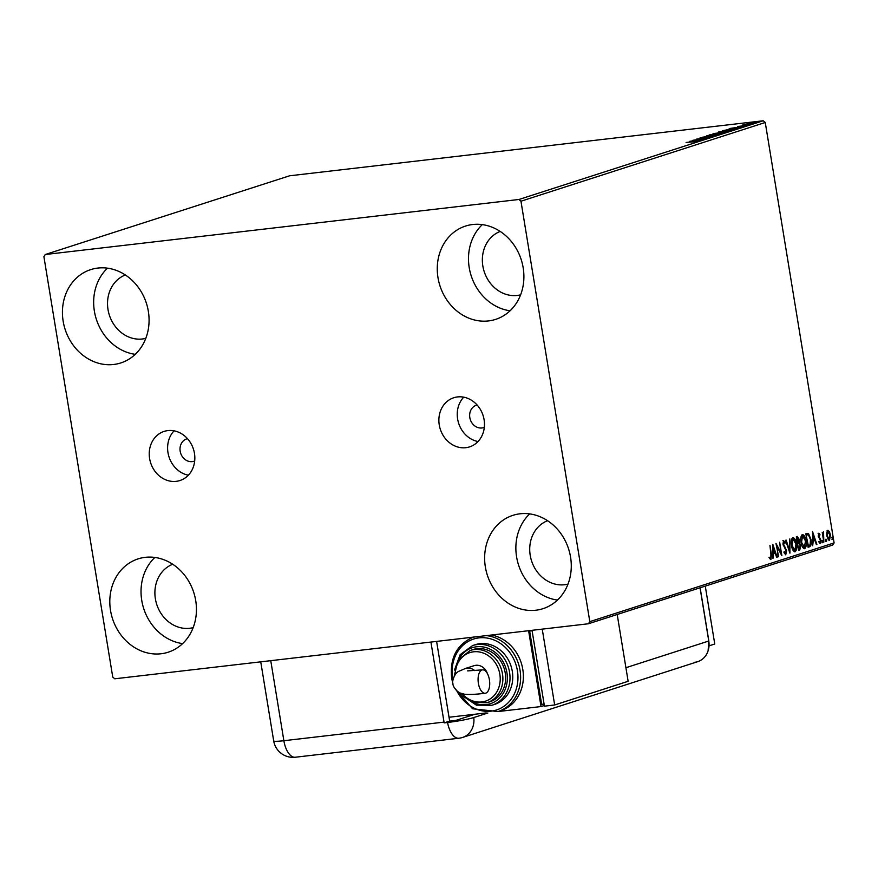 <?xml version="1.0" encoding="UTF-8"?>
<svg xmlns="http://www.w3.org/2000/svg" width="878" height="878" viewBox="0 0 878 878"><rect width="100%" height="100%" fill="white"/><g stroke="black" fill="none" stroke-linecap="round" stroke-linejoin="round"><path stroke-width="1.32" d="M477.127 404.999A11.765 10.24 -107.9 0 0 476.436 405.197A11.765 10.24 -107.9 0 0 469.818 417.588A11.765 10.24 -107.9 0 0 483.657 427.597A11.765 10.24 -107.9 0 0 484.327 427.345M187.475 438.66A11.765 10.24 -107.9 0 0 186.794 438.846A11.765 10.24 -107.9 0 0 180.177 451.237A11.765 10.24 -107.9 0 0 194.005 461.246A11.765 10.24 -107.9 0 0 194.675 461.005M484.096 419.706A25.813 22.466 -107.9 0 0 453.761 397.745A25.813 22.466 -107.9 0 0 439.252 424.919A25.813 22.466 -107.9 0 0 469.587 446.88A25.813 22.466 -107.9 0 0 484.096 419.706M463.716 397.174A25.813 22.466 -107.9 0 0 457.625 419.004A25.813 22.466 -107.9 0 0 478.005 441.535M194.455 453.366A25.813 22.466 -107.9 0 0 164.12 431.405A25.813 22.466 -107.9 0 0 149.611 458.568A25.813 22.466 -107.9 0 0 179.946 480.529A25.813 22.466 -107.9 0 0 194.455 453.366M174.063 430.824A25.813 22.466 -107.9 0 0 167.983 452.653A25.813 22.466 -107.9 0 0 188.364 475.196M110.529 610.506A49.025 42.682 72.1 0 1 138.087 558.891A49.025 42.682 72.1 0 1 195.717 600.607A49.025 42.682 72.1 0 1 168.159 652.222A49.025 42.682 72.1 0 1 110.529 610.506M182.613 643.607A49.025 42.682 72.1 0 1 141.753 600.442A49.025 42.682 72.1 0 1 154.857 557.442M437.99 277.667A49.025 42.682 72.1 0 1 465.549 226.063A49.025 42.682 72.1 0 1 523.178 267.779A49.025 42.682 72.1 0 1 495.62 319.383A49.025 42.682 72.1 0 1 437.99 277.667M510.085 310.779A49.025 42.682 72.1 0 1 469.214 267.614A49.025 42.682 72.1 0 1 482.318 224.614M485.358 566.958A49.025 42.682 72.1 0 1 512.917 515.342A49.025 42.682 72.1 0 1 570.557 557.058A49.025 42.682 72.1 0 1 542.999 608.673A49.025 42.682 72.1 0 1 485.358 566.958M557.453 600.058A49.025 42.682 72.1 0 1 516.593 556.893A49.025 42.682 72.1 0 1 529.686 513.893M63.161 321.227A49.025 42.682 72.1 0 1 90.719 269.612A49.025 42.682 72.1 0 1 148.349 311.328A49.025 42.682 72.1 0 1 120.791 362.943A49.025 42.682 72.1 0 1 63.161 321.227M135.245 354.328A49.025 42.682 72.1 0 1 94.385 311.163A49.025 42.682 72.1 0 1 107.478 268.163M145.781 338.359A33.342 29.029 72.1 0 1 108.016 309.583A33.342 29.029 72.1 0 1 125.356 274.968M567.989 584.09A33.342 29.029 72.1 0 1 530.213 555.313A33.342 29.029 72.1 0 1 547.565 520.709M520.621 294.81A33.342 29.029 72.1 0 1 482.845 266.023A33.342 29.029 72.1 0 1 500.197 231.419M193.16 627.638A33.342 29.029 72.1 0 1 155.384 598.862A33.342 29.029 72.1 0 1 172.736 564.258M747.024 123.754L753.269 122.382L755.936 122.448L746.958 123.754M743.655 124.764L750.679 124.105L743.348 124.709L744.039 124.676L743.688 125.587M743.26 125.071L742.689 124.983M737.915 126.542L746.816 125.378L737.674 126.509M738.991 126.267L739.704 126.377M745.718 125.653L744.895 125.488M735.94 128.857L722.517 130.723L732.581 128.737C736.104 128.32 737.213 128.353 735.94 128.857L736.675 128.517M724.877 132.424L712.958 133.807L724.295 131.909L726.161 132.007L724.877 132.424M716.228 135.212L702.235 137.264L713.386 135.53L706.439 135.903L716.228 135.212M705.012 138.823L692.599 140.37L704.705 138.296L696.309 139.174L708.228 137.791L696.144 139.854L705.012 138.823M696.43 141.556L686.08 142.466L697.637 141.259L694.377 141.841L696.539 141.336L696.66 142.115M518.942 199.482L45.283 254.51L43.9 256.639L112.746 677.07L114.766 678.793L588.425 623.764L589.807 621.635L520.961 201.216L518.942 199.482L763.234 120.769L289.575 175.798L45.283 254.51M689.46 141.38L703.53 139.295L696.704 140.71L699.327 140.656L689.46 141.38M711.213 136.781L699.953 137.934L710.587 136.43L712.453 136.485L708.206 137.198L711.389 136.54L711.509 137.308M701.171 137.791L702.049 137.923M713.035 135.014L709.15 134.971L717.919 133.434L721.727 133.5L713.035 135.014M722.594 131.941L718.72 131.887L731.297 130.416L722.594 131.941M729.19 128.572L743.26 126.498L738.233 127.332L736.433 127.914L739.056 127.848L729.19 128.572M747.771 124.874L747.2 124.917M748.627 124.742L749.186 124.621M751.568 123.644L750.997 123.688M752.413 123.524L752.973 123.403M757.747 121.658L757.176 121.702M758.592 121.526L759.152 121.405M589.807 621.635L834.1 542.922L832.717 545.051L588.425 623.764M827.789 530.323L829.381 531.519L830.434 534.878L829.458 540.541L826.813 536.041L826.725 532.386L827.965 530.29M823.827 542.165L822.214 532.309L822.938 533.594L823.531 531.695L823.827 542.165M823.531 531.695L823.235 532.979M818.757 533.231L819.942 534.329L819.789 535.273L818.987 534.439L818.724 535.92L820.919 540.288L820.337 543.471L819.097 542.472L819.24 541.463L820.085 542.286L820.425 540.497L818.241 536.129L818.834 533.22M818.559 541.539L820.085 542.286M809.582 546.764L808.078 547.246L805.872 533.747L808.451 533.418L810.965 539.388C811.678 543.262 811.217 545.721 809.582 546.764L808.056 547.104M806.849 533.429L808.451 533.418L807.771 533.506L809.351 535.832M797.224 536.535L799.254 539.399L799.123 542.461L800.692 545.589L799.803 549.913L798.519 550.319L796.313 536.82L797.487 536.469M789.871 553.107L785.601 540.277L786.139 540.102L789.377 549.837L789.805 538.916L789.948 553.085M778.654 556.729L775.954 543.383L780.816 552.416L779.664 542.187L781.87 555.686L777.019 546.676L778.149 556.784M770.818 559.571L769.556 558.375L769.644 557.256L770.796 558.167L770.917 554.457L769.94 545.326L771.433 554.435L770.906 559.571M768.963 557.343L770.796 558.167M834.1 542.922L765.254 122.492L520.961 201.216M772.827 544.393L777.173 557.201L776.635 557.376L775.263 553.261L773.463 553.842L772.969 558.551L772.827 544.393M785.634 554.797L783.922 552.284L784.208 551.472L785.59 553.403L786.106 550.824L782.924 544.086L783.56 540.574L785.173 542.45L784.921 543.405L783.78 541.956L783.406 543.877L786.611 550.682L785.733 554.797M784.186 552.953L785.59 553.403M792.768 537.599C794.601 537.885 795.819 539.981 796.423 543.888C797.092 547.729 796.653 550.363 795.128 551.779C793.306 551.472 792.099 549.398 791.495 545.545C790.826 541.704 791.254 539.059 792.768 537.599L793.01 537.555M802.327 534.526C804.16 534.801 805.378 536.897 805.993 540.804C806.652 544.656 806.213 547.279 804.687 548.706C802.876 548.399 801.658 546.314 801.054 542.461C800.385 538.62 800.813 535.975 802.327 534.526L802.569 534.472M812.545 531.596L816.902 544.404L816.364 544.569L814.993 540.464L813.193 541.046L812.699 545.754L812.545 531.596M822.104 541.726L822.368 540.464L822.697 542.714L822.104 541.726M825.891 540.497L826.154 539.235L826.494 541.496L825.891 540.497M832.3 537.248L832.673 539.498L832.333 537.248M763.234 120.769L765.254 122.492M771.114 557.728L770.577 559.505M770.116 558.243L770.686 558.178M772.838 546.303L773.288 547.652M774.725 551.977L775.164 553.272M776.602 557.267L777.173 557.201M772.925 553.875L775.263 553.261M774.835 551.944L773.397 547.631L773.452 552.394L774.835 551.944M772.903 552.449L773.452 552.394M776.229 545.051L780.136 552.492L780.816 552.416M780.652 552.438L780.926 554.128M784.844 553.491L785.481 553.414M782.88 540.65L785.173 542.45M783.319 545.6L783.999 545.523M783.308 545.6L784.822 546.665M784.142 546.753L785.437 548.98M786.029 552.855L785.393 554.731M788.806 549.902L789.377 549.837M789.234 549.858L789.245 551.252M792.636 537.654L794.766 540.31M795.907 548.893L794.579 551.812M792.494 549.2L794.557 550.44M792.615 539.026L791.308 540.694M795.929 544.042L793.01 538.982L791.989 545.381L794.886 550.407L795.929 544.042M794.019 550.517L794.886 550.407M797.114 536.568L798.223 538.082M798.629 541.814L798.431 542.538L799.123 542.461M798.431 542.538L799.584 544.031M800.132 547.872L799.123 549.99L799.803 549.913M799.123 549.99L798.497 550.188M799.035 543.581L797.454 543.789L798.793 548.783L800.198 545.743L799.035 543.581L797.97 543.756M797.147 537.929L796.522 538.071M797.015 537.929L797.696 537.852L797.037 538.049L797.74 542.374L798.76 539.586L796.862 537.962M802.207 534.57L804.325 537.237M805.466 545.809L804.138 548.728M802.053 546.116L804.116 547.356M802.185 535.942L800.868 537.61M805.488 540.958L802.569 535.898L801.548 542.297L804.446 547.323L805.488 540.958M803.579 547.444L804.446 547.323M806.169 533.506L807.771 533.506M810.515 543.855L808.89 546.84M806.081 535.031L808.353 545.699L810.153 544.755L810.471 539.542L808.408 534.779L806.081 534.998M808.408 534.779L806.597 534.965M812.567 533.506L813.017 534.845M814.455 539.18L814.883 540.475M816.331 544.47L816.902 544.404M812.644 541.078L814.993 540.464M814.554 539.147L813.127 534.834L813.171 539.586L814.554 539.147M818.076 533.319L819.942 534.329M818.384 536.842L818.987 536.776M818.307 536.853L820.502 538.818M819.822 538.894L820.228 540.365M820.326 542.044L819.876 543.416M819.404 542.363L819.986 542.297M821.654 540.541L822.927 541.452M822.247 541.539L822.017 542.791M822.971 533.012L822.62 535.361M822.708 535.35L823.301 535.284M825.441 539.322L826.714 540.233M826.033 540.31L825.814 541.572M827.109 530.4L829.381 531.519M828.7 531.596L829.008 532.222M829.842 538.609L828.953 540.541M827.603 538.84L829.041 539.355M827.504 531.596L826.725 532.364M829.951 535.042L827.987 531.541L827.306 535.887L829.26 539.322L829.951 535.042M828.459 539.432L829.26 539.322M831.62 537.325L832.904 538.247M832.223 538.324L831.993 539.575M697.077 140.337L692.38 141.029L697.121 140.579M720.52 133.818L710.401 134.817L710.159 135.783M713.54 134.96L720.882 133.445L721.014 134.213M710.401 134.817L713.529 134.861M715.186 133.335L718.742 132.984L715.186 133.335M718.775 133.127L717.831 132.852M719.971 132.841L724.712 132.227L719.971 132.841M724.756 132.435L723.801 132.073M730.079 130.734L719.96 131.733L719.719 132.699M723.099 131.876L730.452 130.361L730.573 131.129M719.96 131.733L723.088 131.777M724.229 130.427L735.27 128.737L724.251 130.526M736.807 127.54L732.109 128.232L736.84 127.782M754.893 122.711L747.99 123.37L747.869 124.27M750.152 123.491L755.135 122.437L755.256 123.205M747.99 123.37L750.141 123.392M709.051 645.835L714.758 644.002L705.275 586.109M625.915 667.708L708.765 641.017L700.051 587.799L708.765 641.017A19.612 17.077 72.1 0 1 708.096 650.807A19.612 17.077 72.1 0 1 694.882 662.275M430.922 642.059L444.027 722.111A19.612 9.504 -96.6 0 0 444.158 722.879L447.56 722.484A19.59 1.646 -9.3 0 0 473.769 717.545L487.861 713.002M444.158 722.879L449.657 721.101L455.934 720.377L475.009 714.231M700.139 587.766L708.82 640.841A19.612 1.646 -9.3 0 1 708.765 641.017A19.612 17.077 72.1 0 1 697.736 661.661L462.629 737.421A19.612 17.077 72.1 0 0 473.769 717.545M449.657 721.101L436.607 641.401L449.031 717.249L486.236 712.925M478.389 683.336A11.765 5.707 -96.6 0 1 482.538 669.87A11.765 5.707 -96.6 0 1 489.408 679.781A11.765 5.707 -96.6 0 1 485.26 693.247A11.765 5.707 -96.6 0 1 478.389 683.336M474.811 670.638A11.765 10.24 72.1 0 0 467.074 668.125A11.765 10.24 72.1 0 0 465.362 668.498L474.087 665.678A11.765 10.24 72.1 0 1 475.799 665.304A11.765 10.24 72.1 0 1 487.4 673.591M505.223 672.921A27.459 23.904 -107.9 0 0 472.946 649.566L470.191 650.455A27.459 23.904 72.1 0 1 502.468 673.81A27.459 23.904 72.1 0 1 487.038 702.718L489.792 701.829A27.459 23.904 -107.9 0 0 505.223 672.921M512.302 671.341A31.378 27.317 -107.9 0 0 475.415 644.65L472.66 645.539A31.378 27.317 72.1 0 1 509.547 672.23A31.378 27.317 72.1 0 1 491.91 705.264L494.665 704.375A31.378 27.317 -107.9 0 0 512.302 671.341M486.423 635.617A39.225 34.143 72.1 0 1 520.039 670.254A39.225 34.143 72.1 0 1 497.991 711.553L500.745 710.664A39.225 34.143 -107.9 0 0 522.794 669.365A39.225 34.143 -107.9 0 0 491.384 635.035M528.611 630.711L541.035 706.56L544.338 705.495M531.827 630.338L529.632 631.052L541.638 704.332L544.097 704.046M497.958 711.564L541.035 706.56M532.09 630.755L529.632 631.052M542.242 629.131L554.666 704.968L628.132 681.295L617.201 614.49M532.024 630.316L544.437 706.164L554.666 704.968M818.965 537.709L819.646 537.632M270.764 660.673L283.868 740.714L444.027 722.111M295.315 757.231A19.612 9.504 83.4 0 1 283.868 740.714A19.612 1.646 170.7 0 1 273.695 740.922A19.612 19.612 0 0 0 295.315 757.231L458.876 738.233A19.612 19.612 0 0 0 462.629 737.421M447.56 722.484A19.612 9.504 83.4 0 0 458.876 738.233M456.856 690.942A37.26 32.442 -107.9 0 0 496.739 709.896A37.26 32.442 -107.9 0 0 517.416 670.748A37.26 32.442 -107.9 0 0 479.037 637.867A37.26 32.442 -107.9 0 0 452.675 678.277A37.26 32.442 -107.9 0 0 452.96 679.879M473.857 702.762A29.413 25.616 -107.9 0 0 506.924 672.724A29.413 25.616 -107.9 0 0 486.346 647.701A29.413 25.616 -107.9 0 0 459.468 658.105M462.278 693.796A25.495 22.191 -107.9 0 0 488.497 699.909A25.495 22.191 -107.9 0 0 499.845 674.304A25.495 22.191 -107.9 0 0 475.689 651.674A25.495 22.191 -107.9 0 0 455.166 674.71M770.741 558.178L770.05 558.254M798.673 543.57L797.992 543.647M807.661 534.691L806.981 534.779M701.017 137.868L701.138 138.636M719.192 132.787L719.323 133.555M725.206 132.018L725.327 132.787M738.892 126.311L739.024 127.09M745.817 125.455L745.949 126.234M708.82 640.841L708.096 650.807M260.744 661.836L273.695 740.922M465.362 668.498L458.92 671.275C454.321 673.009 451.632 682.502 452.949 683.852C452.905 685.663 454.255 688.056 456.977 691.041L460.006 692.983L464.605 694.235C469.368 694.696 476.249 694.366 485.26 693.247M482.538 669.87L467.568 670.891M473.933 636.89C457.021 643.958 449.591 657.765 451.654 678.299L452.971 683.984M472.66 645.539L460.138 654.659L454.464 670.101M470.191 650.455L458.075 660.124L454.178 676.301M460.379 693.148L472.649 702.367L487.038 702.718M462.783 695.947L476.425 705.177L491.91 705.264M454.277 687.704L472.54 708.776L497.991 711.553"/></g></svg>

